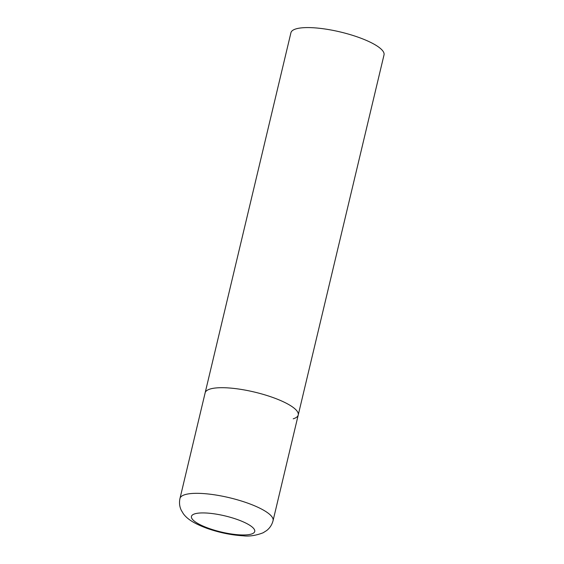 <?xml version="1.0" encoding="UTF-8"?>
<svg xmlns="http://www.w3.org/2000/svg" width="564" height="564" viewBox="0 0 564 564"><rect width="100%" height="100%" fill="white"/><g stroke="black" fill="none" stroke-linecap="round" stroke-linejoin="round"><path stroke-width="0.85" d="M298.229 414.998L384.021 54.891A47.848 12.168 13.4 0 0 349.758 34.482A47.848 12.168 13.4 0 0 295.959 28.905A47.848 12.168 13.4 0 0 290.932 32.719L179.979 498.456A47.848 12.168 -166.6 0 1 247.744 503.137A47.848 12.168 -166.6 0 1 273.068 520.635L298.229 414.998A47.848 12.168 -166.6 0 0 272.906 397.507A47.848 12.168 -166.6 0 0 205.141 392.826A47.848 12.168 13.4 0 1 210.168 389.012A47.848 12.168 13.4 0 1 263.966 394.596A47.848 12.168 13.4 0 1 298.229 414.998A47.848 12.168 13.4 0 1 293.209 418.812M208.659 528.306A32.536 8.277 -166.6 0 0 251.325 534.08A32.536 8.277 -166.6 0 0 237.522 519.592A32.536 8.277 -166.6 0 0 194.855 513.818A32.536 8.277 -166.6 0 0 208.659 528.306M273.068 520.635C272.003 524.731 269.86 528.038 266.645 530.555L263.162 532.761C255.943 535.546 249.288 536.554 243.19 535.8C231.268 535.102 219.184 532.606 206.917 528.313C194.34 523.604 187.452 519.324 183.349 513.748L181.234 510.201C179.5 506.507 179.077 502.594 179.979 498.456"/></g></svg>
